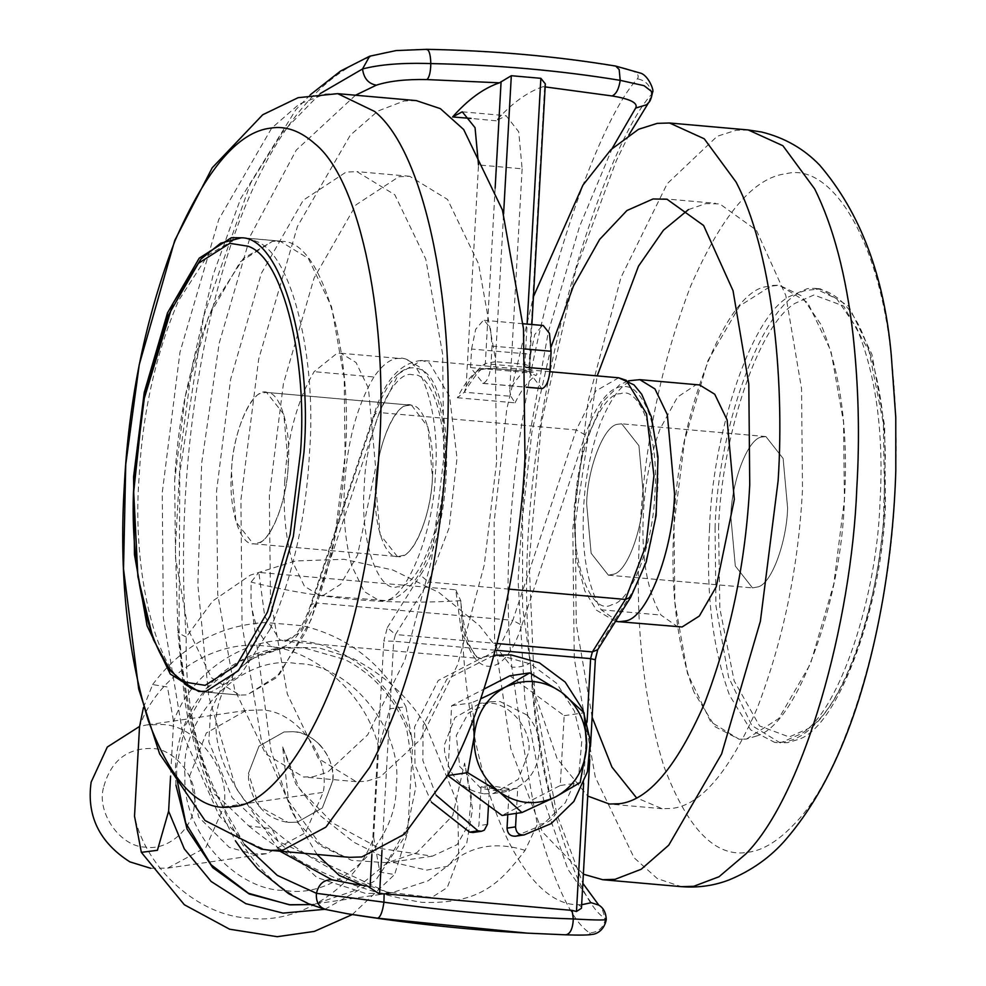 <?xml version="1.0" encoding="UTF-8"?>
<svg xmlns="http://www.w3.org/2000/svg" width="986" height="986" viewBox="0 0 986 986"><rect width="100%" height="100%" fill="white"/><g stroke="black" fill="none" stroke-linecap="round" stroke-linejoin="round"><path stroke-width="0.74" stroke-dasharray="4.93 3.7" d="M496.55 462.385L484.249 565.04L457.714 664.527L420.443 739.488L380.276 776.968L366.04 781.356L356.18 781.652L318.318 758.493L287.333 694.07L270.497 599.044L269.338 495.551L283.401 383.788L314.09 278.027L356.02 204.854L398.862 176.74L409.708 176.284L447.57 199.455L478.555 263.866L495.391 358.892L496.55 462.385M443.799 457.726L442.652 354.233L425.804 259.207L394.819 194.784L356.957 171.626L346.111 172.069L303.281 200.195L261.352 273.368L230.65 379.117L216.587 490.892L217.746 594.385L234.582 689.411L265.567 753.822L303.441 776.993L313.289 776.697L327.525 772.297L367.692 734.817L404.963 659.856L431.498 560.381L443.799 457.726M284.757 480.946C282.97 509.959 285.435 536.618 292.127 560.911L304.464 586.263L319.489 595.384L323.433 595.261L340.638 584.328L357.548 555.143L375.641 467.672L368.444 388.262L356.045 362.503L340.897 353.235L336.953 353.345L314.103 371.685C297.094 400.562 287.308 436.971 284.757 480.946M416.314 100.609L404.075 100.979L377.885 111.061L350.326 135.156L297.476 226.349L258.677 359.114L240.929 499.705L242.051 625.013L261.524 741.262L297.969 822.94L320.216 845.791L343.461 856.427L349.5 857.327M282.514 241.41L272.543 241.299L240.288 261.795L208.576 316.518L185.306 396.175L174.658 480.527L175.533 558.15L188.153 629.413L211.398 677.727L239.795 695.105L247.19 694.883L279.445 674.375L311.145 619.664L334.427 540.008L345.075 455.655C353.691 354.159 322.484 240.892 282.514 241.41M411.593 405.271L427.949 427.061L432.447 476.694C435.319 442.862 424.917 405.098 411.593 405.271C397.481 398.48 376.504 443.799 375.641 484.976C372.535 520.571 384.281 559.185 398.085 556.548C412.049 560.677 431.634 515.949 432.447 476.694C431.548 510.23 416.721 551.667 403.2 555.414L398.085 556.548M267.416 392.527C253.303 385.736 232.326 431.055 231.464 472.232C228.358 507.827 240.103 546.441 253.907 543.804C267.872 547.933 287.456 503.193 288.269 463.938C291.141 430.118 280.739 392.354 267.416 392.527L266.565 392.416M253.18 543.754L397.358 556.511L253.18 543.754L235.962 521.865L231.464 472.232C232.326 436.971 248.608 394.264 262.35 392.884L266.553 392.416L283.771 414.317L288.269 463.938C287.37 497.486 272.543 538.923 259.022 542.67L253.907 543.804M688.511 209.562L705.791 203.621L719.755 203.905L756.373 230.182L785.793 295.393L801.556 388.706L802.493 489.426C798.561 566.556 783.488 639.446 757.26 708.108C729.344 771.779 700.91 805.217 671.971 808.409L662.124 808.705L636.5 797.81M592.13 717.216L576.231 623.682L575.269 522.605L597.208 375.888M551.211 346.628L531.836 432.41L522.518 517.946L522.617 606.834L534.153 691.938L557.065 758.48L587.73 796.047M678.171 627.096L660.965 615.054C646.915 590.725 641.073 556.585 643.439 512.646C644.906 483.682 650.403 455.852 659.942 429.193L677.505 397.087L695.648 385.058L699.579 384.947M583.355 874.2L542.275 831.753L510.785 748.67L494.578 638.447L494.122 522.087L506.779 409.079L533.438 296.663M756.681 735.975L746.525 739.032L739.143 739.253L710.746 721.875L687.501 673.561L674.868 602.286L674.005 524.675C676.581 418.89 725.437 290.771 766.664 286.618L779.285 285.225L807.682 302.591L830.915 350.905L843.548 422.181L844.423 499.791C841.724 600.412 797.243 724.735 756.681 735.975M715.084 528.311C717.66 422.513 766.516 294.395 807.744 290.254L820.364 288.849L848.761 306.227L871.994 354.541L884.627 425.816L885.502 503.427C882.803 604.048 838.322 728.371 797.76 739.611L787.604 742.655L780.222 742.877L751.825 725.511L728.58 677.197L715.947 605.922L715.084 528.311M614.192 574.074L608.35 575.158L591.132 553.269L586.633 503.636C587.496 468.375 603.777 425.669 617.519 424.288L621.722 423.82L638.94 445.709L643.439 495.342C642.539 528.878 627.712 570.327 614.192 574.074L608.35 575.158L591.132 553.269L586.633 503.636C587.496 468.375 603.777 425.669 617.519 424.288L621.722 423.82L638.94 445.709L643.439 495.342C642.539 528.878 627.712 570.327 614.192 574.074M730.811 516.381C731.674 481.119 747.955 438.413 761.697 437.032L765.9 436.564L783.118 458.465L787.617 508.086C786.717 541.634 771.89 583.071 758.37 586.818L752.515 587.902L735.309 566.013L730.811 516.381C731.674 481.119 747.955 438.413 761.697 437.032L765.9 436.564L783.118 458.465L787.617 508.086C786.717 541.634 771.89 583.071 758.37 586.818L752.515 587.902L735.309 566.013L730.811 516.381M150.698 868.284L167.632 868.136L205.877 847.405L223.797 806.844C231.34 771.052 196.374 724.094 161.211 724.537L146.729 724.944L139.581 726.423M252.564 854.036L267.046 853.63L305.278 832.887L323.211 792.337C330.754 756.545 295.775 709.587 260.612 710.019L246.143 710.425L206.308 733.005L189.595 776.105L198.63 817.049L229.27 847.356L252.564 854.036M103.419 787.937C96.579 812.821 120.637 847.405 145.903 847.11C167.3 850.955 193.342 828.807 194.304 804.847C199.468 780.32 175.508 748.164 151.425 748.46C126.442 748.238 110.432 761.402 103.419 787.937M526.968 714.998L499.976 701.502L490.843 701.761L468.35 713.149L456.284 735.519L459.759 766.59L480.983 788.381L504.031 791.968L509.121 790.871C528.853 783.747 539.046 768.723 539.675 745.81C539.317 734.632 535.078 724.365 526.968 714.998M320.204 745.194C311.909 736.887 302.912 732.388 293.212 731.686L284.079 731.945L258.998 746.168L248.472 773.32L259.047 806.486L288.134 822.41L297.254 822.151L322.348 807.928L332.874 780.776L332.898 775.994C332.504 764.705 328.264 754.426 320.204 745.194M143.426 707.603L152.645 684.555L167.46 686.995L173.61 721.752L170.578 776.056M373.657 837.324L379.82 872.117L394.622 874.52L407.736 832.344L412.74 742.902L405.912 706.728L389.827 708.786L378.649 747.869L373.657 837.324C356.612 887.474 298.672 925.028 248.977 918.102C199.012 916.216 145.817 868.839 134.527 816.186M378.649 747.869C367.359 695.204 314.164 647.839 264.199 645.953C214.517 639.027 156.564 676.569 139.531 726.731M412.74 742.902C401.438 690.237 348.243 642.86 298.277 640.974C248.595 634.047 190.655 671.602 173.61 721.752M473.748 718.054L471.53 702.821L480.663 698.827M488.477 805.476L489.598 785.534L512.326 789.219L517.724 788.024L516.615 807.965L502.059 815.459M447.743 775.563L451.65 705.73L483.88 689.152M451.65 705.73L471.53 702.821M509.861 675.78L564.177 715.676L560.27 785.509L516.615 807.965L516.307 813.376M560.27 785.509L580.15 782.613M564.177 715.676L584.057 712.779M489.598 785.534L481.069 786.779L503.809 790.464L509.207 789.268L507.79 814.621M517.724 788.024L509.207 789.268M472.96 832.517L475.77 831.408L478.9 825.627L481.069 786.779M515.16 836.251L542.534 824.912L565.348 802.69L578.967 772.913L581.728 741.768L574.493 711.214L556.683 683.347L530.862 664.059L502.515 656.146L484.262 656.664L438.265 680.463L414.551 726.978L415.02 765.21L431.474 802.222M493.961 655.259L446.794 679.218L423.068 725.745L422.883 760.576L436.108 795.234M324.899 909.302L375.567 880.473L407.736 832.344M693.959 692.098C676.827 644.499 670.172 588.704 674.005 524.675L684.654 440.323L707.923 360.666L739.636 305.943L771.89 285.447L779.285 285.225L801.273 295.763L821.141 324.739C840.701 372.523 848.453 430.87 844.423 499.791L833.762 584.156L810.492 663.8L778.78 718.523L746.525 739.032L739.143 739.253L715.096 726.731L693.959 692.098M397.358 556.511L380.14 534.609L375.641 484.976C376.504 449.715 392.785 407.008 406.528 405.628L410.731 405.16L266.553 392.416L410.731 405.16M174.658 480.527C178.01 416.166 191.185 357.228 214.172 303.713L243.456 258.381L272.543 241.299L279.938 241.077L308.335 258.443L331.567 306.757L344.2 378.032L345.075 455.655C341.723 520.016 328.548 578.955 305.561 632.47L276.277 677.801L247.19 694.883L239.795 695.105L211.398 677.727L188.166 629.425L175.533 558.15L174.658 480.527M332.886 780.382L322.348 807.928L297.254 822.151L288.134 822.41C265.493 818.614 252.28 804.145 248.484 778.977L248.472 773.32L258.998 746.168L284.091 731.945L293.212 731.686C314.041 731.526 335.807 758.148 332.886 780.382M484.114 793.792L493.234 793.545L518.328 779.322L528.866 751.776C531.774 729.529 510.008 702.919 489.179 703.08L480.059 703.338L454.965 717.562L444.452 744.713L444.464 750.371C448.26 775.526 461.473 790.008 484.114 793.792M425.927 725.671L457.652 803.726L458.7 857.204L447.274 887.56L431.695 897.47L386.376 891.923L278.027 841.231L232.117 797.625L208.798 741.78L210.61 711.029L224.401 681.942L250.148 659.264L284.769 647.395L318.712 647.79L352.643 658.389C384.022 674.547 408.45 696.979 425.927 725.671M455.754 589.801L460.745 600.647L462.003 620.231C469.496 679.342 504.117 682.263 521.816 625.272L512.806 620.342L498.448 648.985L481.624 658.648L476.608 657.12L461.67 633.85L455.754 589.801L258.825 572.398L264.753 616.435L279.691 639.704L284.695 641.245L301.531 631.57L315.877 602.927L310.652 604.837L310.824 606.612C293.138 663.603 258.505 660.694 251.011 601.571L251.085 582.11L258.825 572.398M466.119 386.66L478.518 164.945L522.124 168.803L518.722 131.779L506.101 115.695L496.192 120.81C511.635 103.382 527.251 92.006 543.039 86.682L544.703 85.499L528.94 367.433C522.198 371.919 515.789 379.61 509.725 390.518L510.871 396.31L464.344 392.194L464.837 391.368C474.919 375.678 480.798 368.32 482.474 369.306L478.444 370.292C470.914 375.321 463.901 384.466 457.381 397.74L464.344 392.194L466.119 386.66C472.183 375.752 478.592 368.061 485.334 363.575L482.277 369.417C486.049 368.505 491.127 368.32 497.499 368.85L495.933 367.112L495.329 361.689L524.86 364.302L529.544 366.25L528.94 367.433C529.47 371.895 531.861 374.544 536.113 375.395C538.529 373.374 535.657 372.042 527.51 371.402L497.967 368.789C489.29 367.951 482.783 368.444 478.444 370.292M471.579 349.044L475.646 329.361L483.325 320.339L484.212 320.302L490.412 328.19L492.026 346.061L491.016 364.204C489.968 375.21 487.355 381.582 483.189 383.344L470.544 367.568L471.579 349.044L530.653 354.27L529.618 372.782L541.832 388.62M530.653 354.27L534.732 334.587L542.399 325.553L543.286 325.528M470.544 367.568L529.618 372.782M482.746 383.406L526.388 387.264M457.381 397.74L515.049 402.83L510.871 396.31M495.145 188.104L485.334 363.575L495.329 361.689L503.587 213.95M545.332 83.896L544.703 85.499M595.359 659.474L581.457 908.242M522.124 168.803L509.725 390.518M460.745 600.647C389.421 605.281 319.526 599.094 251.085 582.11M367.47 886.057L362.651 885.354M316.974 854.455L291.264 810.738L271.002 750.679L251.011 601.571M581.013 906.541L578.474 904.717C519.228 906.134 465.219 774.22 462.003 620.231M320.167 93.584L282.526 132.21L250.518 183.334L203.646 316.309L179.785 473.157L179.045 630.313L177.936 632.692L186.206 637.079C168.951 401.943 234.335 102.914 374.051 55.549C387.091 51.136 404.47 49.115 426.162 49.497C491.607 50.668 554.317 56.214 614.29 66.136C633.086 69.34 640.801 73.568 637.412 78.818C585.721 133.911 487.466 430.87 511.87 667.202C520.472 729.073 528.964 781.442 537.358 824.321C546.059 824.099 551.987 820.722 555.143 814.214C542.164 773.073 533.894 722.553 530.345 662.641C526.475 665.809 520.312 667.337 511.87 667.202L479.714 625.851L439.053 592.598L392.835 570.007L344.028 559.296L295.517 560.96L250.481 575.072L212.668 601.041L186.206 637.079C185.085 700.208 195.894 753.538 218.633 797.107L210.326 791.561L210.794 784.696C193.959 741.275 183.371 689.806 179.045 630.313C182.213 692.345 192.8 743.801 210.794 784.696L244.429 844.546M175.952 785.164L175.483 774.959C173.573 717.956 214.356 657.502 277.695 648.431L303.54 647.703L344.903 659.511C373.176 674.079 393.759 697.065 406.614 728.481L415.919 786.791L407.637 826.551L386.105 863.724L353.235 891.024L315.015 904.014L310.565 904.569L391.725 892.811L365.892 893.538L316.888 877.54L278.027 841.231L271.939 828.696L248.792 825.923L218.633 797.107C242.716 858.646 278.594 896.151 326.304 909.61L325.146 909.363M369.627 56.227L374.051 55.549M355.49 95.235L296.281 150.069L250.629 235.334L219.212 343.128L201.662 463.358L197.866 584.834L208.712 696.289L235.716 787.691L279.925 851.177M426.79 49.337L426.162 49.497M615.683 66.062L614.29 66.136M248.792 825.923C296.429 865.388 354.048 890.863 421.663 902.326C481.71 904.63 501.196 881.373 525.107 850.351L537.358 824.321C555.118 885.724 572.558 921.91 589.653 932.892C598.477 932.3 603.703 927.629 605.355 918.853L601.743 907.687L598.798 905.111M589.653 932.892C592.598 934.95 584.624 935.603 565.73 934.827M648.615 102.643L651.438 94.496C650.772 85.831 646.089 80.606 637.412 78.818M578.474 904.717L581.654 904.729M591.218 902.708L567.85 869.184L543.483 799.289L524.872 699.715L518.069 580.483L526.253 453.585L548.389 331.703L579.485 226.706L612.146 148.467M525.107 850.351C499.964 842.537 477.828 844.817 458.7 857.204L428.306 880.72L391.725 892.811L386.376 891.923L358.041 881.644L338.765 872.82C313.905 860.458 291.634 845.754 271.951 828.708M545.172 86.904L543.039 86.682M282.674 747.006L299.226 788.282L332.393 822.78L379.363 848.342L432.41 856.156L457.196 844.595L468.769 824.074L471.333 796.577L464.591 763.09L472.54 809.112L466.649 843.671L447.915 866.189L426.519 870.145L394.782 862.713L353.777 842.204L320.696 815.94L295.775 783.895L282.674 747.006L288.553 801.026L320.043 844.139L351.546 860.334L387.325 862.738L416.782 852.693L452.747 815.533L464.591 763.09M373.891 376.972C356.87 405.85 347.084 442.258 344.533 486.221C342.758 515.247 345.211 541.906 351.903 566.198L364.253 591.551L379.277 600.671L382.642 600.622C404.852 603.666 434.111 533.167 435.418 472.96C440.323 416.449 421.885 354.861 399.897 358.473C391.713 357.782 383.036 363.957 373.891 376.972L314.103 371.685M340.897 353.235L399.897 358.473M270.805 850.376L264.766 849.476L241.533 838.839L219.286 815.989L182.841 734.311L163.368 618.049L162.246 492.741L179.994 352.15L218.781 219.397L271.631 128.192L299.202 104.109L325.392 94.027L337.705 93.658M412.715 374.853C393.143 368.505 365.424 431.276 364.278 486.64C359.656 538.676 377.798 593.523 397.629 586.732C417.053 589.406 442.665 527.72 443.811 475.03C448.1 425.595 431.954 371.697 412.715 374.853M618.395 621.809L601.177 609.779C587.138 585.438 581.296 551.297 583.65 507.371C585.117 478.395 590.626 450.577 600.166 423.906C611.443 396.36 623.152 381.681 635.292 379.869L639.803 379.659M601.177 609.779L660.965 615.054M748.263 129.955L735.95 130.325L717.229 136.265L667.226 183.692L620.97 277.448L588.075 401.351L572.804 529.038L574.259 658.402L595.298 777.178L634.035 857.697L657.317 878.588L681.363 886.66M639.865 531.565C644.265 445.043 661.175 363.255 690.607 286.223C721.925 214.788 753.822 177.283 786.286 173.696C829.99 162.308 879.093 235.827 891.381 357.129C896.373 403.114 897.506 448.852 894.783 494.343C890.247 615.732 847.257 770.966 795.024 823.298C778.681 840.762 763.115 850.4 748.349 852.212C715.762 858.116 687.562 829.386 663.775 765.999C642.552 696.35 634.577 618.21 639.865 531.565M611.899 604.664C591.292 616.879 570.191 561.231 575.269 505.288C576.428 453.77 601.066 392.675 620.453 393.734C640.506 385.304 659.572 440.471 654.803 493.678C653.582 542.67 631.102 602.212 611.899 604.664M223.797 806.844L323.211 792.337M487.417 824.382L478.9 825.627M524.096 834.932L515.579 836.177M709.563 527.818C705.73 591.846 712.385 647.654 729.517 695.241L750.654 729.874L774.7 742.396L782.083 742.175L801.519 733.609C840.121 710.524 877.096 594.546 879.968 502.934C884.011 434.025 876.258 375.666 856.698 327.882L836.831 298.906L814.843 288.368L807.448 288.59L788.011 297.156C749.409 320.24 712.434 436.206 709.563 527.818M270.004 629.327L240.72 674.658L211.633 691.741L204.238 691.962L192.837 688.758C156.207 676.655 131.693 569.661 139.1 477.384C142.452 413.023 155.628 354.085 178.614 300.57L207.898 255.238L236.985 238.156L244.38 237.934L255.781 241.139C292.411 253.242 316.925 360.235 309.518 452.5C306.165 516.861 292.99 575.812 270.004 629.327M271.939 828.696C247.35 807.497 230.441 783.513 221.197 756.743C213.444 732.142 214.221 710.043 223.539 690.434C231.044 674.67 243.554 662.629 261.068 654.297L284.769 647.395L277.695 648.431L239.462 661.421L206.604 688.721L185.072 725.881L176.79 765.654L176.642 777.634M184.998 775.649C178.947 717.537 241.853 653.151 297.008 663.652C349.488 663.196 404.026 730.688 396.162 786.372C397.666 842.266 337.446 899.355 285.657 890.555L284.338 890.444C235.025 890.506 181.572 830.434 184.998 775.649M718.572 528.102C721.37 438.832 757.408 325.824 795.024 303.331L813.955 294.974L843.659 306.03L869.06 351.139L883.357 423.364L884.639 503.858C881.841 593.128 845.803 706.149 808.187 728.642L789.244 736.986L759.553 725.93L734.151 680.833L719.854 608.608L718.572 528.102M594.804 659.671L597.701 649.7M521.816 625.272L585.265 434.888C599.229 396.199 614.857 380.682 632.149 388.324C648.739 400.624 657.391 430.426 658.106 477.754C657.021 525.994 648.11 564.67 631.36 593.769L630.757 597.196M631.36 593.769L598.317 646.261M585.265 434.888L576.243 429.958L512.806 620.342L315.877 602.927L379.314 412.555L374.101 414.453L374.273 416.24L310.824 606.612M618.703 377.798L595.766 390.986L576.243 429.958L379.314 412.555L398.837 373.571L421.786 360.383L429.341 362.885L449.604 396.384L457.023 458.28L449.098 527.904L428.491 582.023L420.369 575.121C455.002 525.526 455.544 384.454 421.17 369.676C403.866 362.022 388.237 377.552 374.273 416.24M495.305 650.205L393.697 641.22L395.448 634.516L387.325 627.614L383.825 641.011L393.697 641.22L382.001 850.277M387.325 627.614L420.369 575.121M509.084 589.147L428.491 582.023L395.448 634.516L497.055 643.501M496.192 120.81L471.049 118.431M492.026 346.061L524.946 348.97M491.016 364.204L525.846 367.285M483.189 383.344L526.388 387.153M515.049 402.83C521.569 389.569 528.582 380.411 536.113 375.395M497.967 368.789L527.042 371.463L525.464 369.725L524.86 364.302L527.116 324.098M527.51 371.402L532.871 372.375C533.771 375.136 528.188 366.163 529.544 366.25L531.885 324.517M583.638 783.389L587.077 721.888M371.882 854.554L383.825 641.011M652.547 92.24L651.438 94.496C602.656 147.247 506.397 434.173 530.345 662.641C535.041 721.296 543.311 771.828 555.143 814.214C572.447 873.559 589.184 908.439 605.355 918.853L606.291 919.433M409.708 176.284L356.957 171.626M356.18 781.652L303.441 776.993M319.489 595.384L385.267 600.585C394.794 600.511 405.098 593.178 416.166 578.597C423.832 567.172 430.093 552.887 434.937 535.731C445.376 494.96 448.075 457.566 443.047 423.573C438.955 396.286 431.165 377.49 419.654 367.174C408.278 359.927 401.955 357.043 400.686 358.522M241.447 237.786L279.938 241.077L238.858 237.441M201.354 691.593L239.795 695.105L198.716 691.469M662.124 808.705L609.373 804.034M662.888 198.667L715.639 203.338M820.364 288.849L814.843 288.368C833.466 290.808 848.589 304.095 860.236 328.252C875.531 361.468 883.912 403.348 885.366 453.88L883.345 522.827C875.211 614.771 846.284 702.537 805.784 732.45C796.17 739.746 785.805 743.05 774.7 742.396L780.222 742.877M608.35 575.158L752.515 587.902L608.35 575.158M765.9 436.564L621.722 423.82L765.9 436.564M615.51 621.414L596.419 610.149L584.772 590.873L576.366 559L574.062 507.63L583.749 445.943L602.964 401.647L619.602 384.848L628.415 380.83M167.632 868.136L267.046 853.63M246.143 710.425L146.729 724.944M490.855 701.761L480.059 703.338M493.234 793.545L504.031 791.968M152.645 684.555C181.547 646.027 219.2 625.334 265.591 622.499L302.677 625.74C348.292 636.734 382.704 663.738 405.912 706.728M503.809 790.464L512.326 789.219M484.274 656.664L492.79 655.419M352.335 914.54L394.622 874.52M549.917 371.71L421.774 360.383C400.131 362.614 384.244 380.645 374.101 414.453L310.652 604.837C305.155 620.761 299.177 631.644 292.719 637.474L287.85 640.703L284.695 641.245L481.624 658.648C471.998 657.748 465.096 639.236 460.893 603.099M462.286 111.825L506.101 115.695M523.061 323.741L484.212 320.314M590.503 746.402L589.751 759.713M310.183 94.866L296.022 109.508L240.621 198.679L213.099 274.958L191.999 367.051L180.783 449.838L175.409 547.55L177.936 632.692L184.518 699.247L188.388 720.828L197.866 756.928L210.326 791.561L235.444 840.861M628.982 134.786L616.275 160.817L575.997 269.326L541.511 422.316L529.112 561.786L534.905 698.199L556.807 814.177L582.849 883.345M526.425 933.089L527.473 933.15M364.734 885.711L352.446 883.801M432.41 856.156L387.338 862.738L394.782 862.713"/><path stroke-width="1.48" d="M416.388 100.609L337.705 93.658L374.618 111.455C427.197 153.582 456.395 315.298 446.264 451.28C443.638 501.899 436.613 554.07 425.188 607.795C411.396 670.529 392.921 723.687 369.75 767.281L325.873 827.143L283.13 850.006L270.805 850.376L349.5 857.327L361.813 856.957L404.556 834.107L448.433 774.232C491.459 696.72 520.004 564.362 524.959 458.231L523.504 328.819L502.429 210.006L463.666 129.499L440.36 108.645L416.314 100.609M133.578 476.891L134.453 554.514L147.074 625.79L170.319 674.091L198.716 691.469L206.111 691.248L238.365 670.751L270.065 616.028L293.347 536.372L303.996 452.019C312.611 350.535 281.404 237.269 241.434 237.786L231.464 237.663L199.209 258.172L167.509 312.882L144.227 392.539L133.578 476.891M587.73 796.047L609.373 804.034L619.233 803.75C648.159 800.546 676.593 767.12 704.509 703.449C730.737 634.774 745.81 561.884 749.742 484.767L748.805 384.047L733.042 290.734L703.622 225.511L667.004 199.246L653.04 198.962L626.948 210.511L599.611 239.462L573.495 285.915L551.211 346.628M636.5 797.81L611.936 767.083L592.13 717.216M597.208 375.888L638.497 266.146L663.442 230.219L688.511 209.562M618.395 621.809L625.518 620.933C647.469 618.123 673.155 550.089 674.547 494.097L667.349 414.687L654.95 388.928L639.803 379.659L699.579 384.947L714.727 394.215L727.126 419.974L734.323 499.384L716.23 586.855L699.32 616.04L682.115 626.973L615.51 621.414M533.438 296.663L582.948 185.121L610.889 149.699L638.546 129.302L657.268 123.361L669.58 123.003L704.238 138.792L735.987 181.942C770.978 248.078 785.078 374.212 778.139 480.626L760.391 621.217L721.604 753.97L668.755 845.175L641.196 869.258L615.005 879.339L602.729 879.709L583.355 874.2M139.581 726.423L107.314 747.018L91.131 782.157C86.46 815.767 99.376 842.34 129.856 861.863L150.698 868.284M170.578 776.056L168.606 811.207L157.415 850.302L141.343 852.348L134.527 816.186L139.531 726.731L143.426 707.603M480.663 698.827L505.177 687.193L529.741 672.883L561.453 692.16C543.286 679.81 524.54 678.158 505.177 687.193C486.517 697.706 476.164 714.345 474.118 737.084C473.613 759.947 482.006 778.237 499.323 791.943C517.477 804.293 536.236 805.956 555.586 796.91C574.259 786.397 584.612 769.77 586.645 747.031C587.163 724.155 578.77 705.865 561.453 692.16L584.057 712.779L586.645 747.031L580.15 782.613L555.586 796.91L521.939 812.55L499.323 791.943L467.623 772.654L474.118 737.084L473.748 718.054M521.939 812.55L502.059 815.459L447.743 775.501M483.88 689.152L509.861 675.78L529.741 672.883M447.743 775.563L467.623 772.654M436.108 795.234L478.062 830.865L481.488 831.272L484.299 830.163L487.417 824.382L488.477 805.476M431.474 802.222L469.546 832.11L472.96 832.517L481.488 831.272M516.307 813.376L515.555 826.872C516.011 832.517 518.858 835.204 524.096 834.932L551.051 823.667L573.864 801.445L587.483 771.668L590.257 740.523L583.009 709.969L565.2 682.102L539.379 662.814L511.031 654.901L493.961 655.259M507.79 814.621L507.038 828.117C507.482 833.762 510.329 836.448 515.579 836.177M515.16 836.251L524.096 834.932M168.606 811.207L184.333 848.909L211.127 881.472L245.822 903.669L283.068 913.122L324.899 909.302M471.049 118.431L452.599 116.952L462.286 111.825L475.055 127.699L478.518 164.945M523.061 323.741L543.286 325.528L549.485 333.416L551.112 351.275L550.089 369.43C549.042 380.423 546.441 386.808 542.263 388.558L526.388 387.264M452.599 116.952C468.03 99.524 483.645 88.148 499.446 82.824L511.315 75.712L540.858 78.325L545.332 83.896L531.885 324.517M589.751 759.713L581.457 908.242L576.477 911.495L583.638 783.389M382.001 850.277L379.548 894.105L367.568 886.069L352.446 883.789L367.47 886.057M379.548 894.105L384.133 893.772L572.102 910.398L576.477 911.495M362.651 885.354L339.332 875.506L316.974 854.455M582.849 883.345L598.798 905.111C603.457 907.896 605.946 912.679 606.291 919.47L606.291 919.47C603.678 933.508 592.229 934.58 592.352 934.358C588.864 935.147 580.027 935.307 565.853 934.827L527.473 933.15L377.589 918.2L347.651 913.8L325.146 909.363L308.532 903.755L288.713 893.772L257.765 868.925L242.827 851.374L235.444 840.861M565.853 934.827L527.436 933.15C467.179 929.773 407.243 923.315 347.651 913.8L326.304 909.61C319.082 907.601 315.803 902.178 316.432 893.316C318.712 884.048 323.876 879.537 331.912 879.783L352.446 883.789M499.446 82.824L426.876 79.57C406.121 79.139 389.273 81 376.344 85.166C368.37 83.687 363.772 78.288 362.528 68.971L369.627 56.227L340.527 71.066L310.183 94.866M377.589 918.2C380.411 917.276 382.531 911.939 383.936 902.202L384.133 893.772M376.344 85.166L355.49 95.235M279.925 851.177L331.912 879.783M426.876 79.57C429.292 77.574 430.611 72.249 430.82 63.585C430.5 53.897 428.947 49.201 426.162 49.497M565.73 934.827C570.265 934.05 572.804 928.75 573.322 918.94L572.102 910.398M612.146 148.467L635.65 108.078C638.287 103.025 630.448 98.982 612.109 95.962C616.213 94.114 618.912 88.9 620.206 80.347L619.171 69.55L615.683 66.062C555.328 56.116 492.359 50.545 426.79 49.337L396.052 50.582L369.627 56.227M598.798 905.111L591.218 902.708L581.654 904.729M635.65 108.078L646.643 104.75L648.615 102.643C650.094 101.607 651.413 98.144 652.547 92.24L644.055 85.671L620.206 80.347C559.765 70.437 496.636 64.854 430.82 63.585C402.621 62.648 379.856 64.447 362.528 68.971L320.167 93.584M612.109 95.962L545.172 86.904M124.298 485.975C119.023 572.632 126.997 650.772 148.22 720.421C172.008 783.808 200.195 812.538 232.795 806.634C275.932 805.328 334.131 716.156 360.284 589.234C370.551 541.018 376.862 494.196 379.216 448.766C388.299 326.711 362.096 181.572 314.904 143.759C300.262 130.818 285.533 125.604 270.719 128.118C238.255 131.705 206.37 169.21 175.04 240.646C145.62 317.677 128.698 399.466 124.298 485.975M602.68 879.709L681.363 886.66L693.688 886.303L719.028 876.739L745.687 854.086C803.873 795.788 851.781 622.819 856.834 487.577C859.866 436.897 858.609 385.933 853.038 334.698C846.099 274.995 833.306 226.398 814.67 188.905L782.921 145.743L748.263 129.955L669.58 123.003M478.062 830.865L469.546 832.11M515.555 826.872L507.038 828.117M176.642 777.634L185.775 823.15L211.103 864.759L248.46 893.242L289.169 904.741L310.565 904.569L290.204 904.877L249.187 893.982L212.705 867.594L187.106 829.164L175.952 785.164M134.441 476.46C127.219 566.383 151.104 670.64 186.81 682.435L205.113 685.344L236.541 665.365L267.452 612.047L290.13 534.424L300.508 452.217C307.718 362.306 283.832 258.036 248.139 246.254L229.824 243.332L198.396 263.311L167.497 316.642L144.819 394.264L134.441 476.46M630.757 597.196L597.713 649.688L592.364 651.931L625.42 599.439L646.027 545.307L653.94 475.683L646.533 413.8L626.258 380.3L618.703 377.798L633.986 384.873L641.701 394.24L651.413 416.979L658.032 456.999L656.121 515.604L646.175 562.156L630.757 597.196L625.42 599.439L509.084 589.147M587.077 721.888L590.614 658.636L592.364 651.931L497.055 643.501M495.305 650.205L590.614 658.636L594.804 659.671M524.946 348.97L551.112 351.275M525.846 367.285L550.089 369.43M526.388 387.153L542.263 388.558M527.116 324.098L540.858 78.325M495.145 188.104L501.098 81.641M511.315 75.712L503.587 213.95M370.021 887.905L371.882 854.554M605.355 918.853C608.83 920.332 598.157 920.357 573.322 918.94C512.437 916.955 449.308 911.384 383.936 902.202L316.432 893.316L277.263 875.371L244.429 844.546M270.805 850.376L261.241 849.082L205.002 820.512L159.609 753.846L138.693 688.967L123.521 568.959L125.752 464.468L139.236 364.734L174.732 240.473L212.249 167.756L262.72 114.758L298.092 97.688L337.705 93.658M748.263 129.955L761.71 132.038C784.634 137.72 803.997 148.8 819.773 165.254C860.519 212.976 884.356 276.388 891.295 355.502L895.769 417.349L895.806 470.408C894.585 512.646 890.346 555.093 883.099 597.775C864.278 705.656 831.814 786.286 785.694 839.665C770.645 857.08 751.837 870.478 729.283 879.845C714.172 885.687 698.199 887.967 681.363 886.66M628.415 380.83L639.803 379.659M141.343 852.348L184.333 904.741L229.602 929.206L277.202 936.7L314.312 931.4L352.335 914.54M201.354 691.593L190.581 688.129L170.134 670.591L153.311 639.458L137.892 576.662L133.702 491.878L143.29 401.709L173.043 303.306L200.996 259.059L220.642 243.209L241.447 237.786M597.713 649.688L595.359 659.474L590.503 746.402M615.683 66.062L639.963 72.976C648.184 74.64 654.642 91.254 652.547 92.24M648.615 102.643L628.982 134.786M549.917 371.71L618.703 377.798"/></g></svg>
